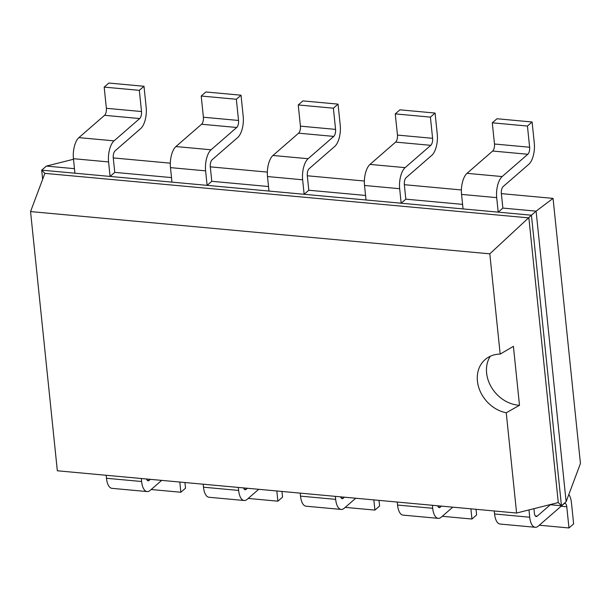<?xml version="1.0" encoding="UTF-8"?>
<svg xmlns="http://www.w3.org/2000/svg" width="611" height="611" viewBox="0 0 611 611"><rect width="100%" height="100%" fill="white"/><g stroke="black" fill="none" stroke-linecap="round" stroke-linejoin="round"><path stroke-width="0.92" d="M553.054 198.384L536.099 211.146L566.122 501.707L580.45 463.489L553.054 198.384L501.371 193.626M461.397 189.952L404.345 184.698M364.37 181.024L307.318 175.777M267.343 172.096L210.291 166.849M170.316 163.168L113.256 157.921M73.496 159.265L46.375 166.085L41.708 170.148L42.648 179.298M74.473 168.674L46.375 166.085M171.5 177.595L114.753 172.378L113.256 157.867A5.407 2.352 -84.7 0 1 115.074 150.848L140.729 128.539A16.23 7.049 95.3 0 0 146.182 107.467L143.997 86.281L139.323 90.336L141.515 111.53L106.367 108.3L104.183 87.106L139.323 90.336M268.527 186.523L211.78 181.307L210.283 166.795A5.407 2.352 -84.7 0 1 212.101 159.769L237.755 137.467A16.23 7.049 95.3 0 0 243.209 116.396L241.024 95.201L236.35 99.265L238.542 120.459L203.394 117.228L201.21 96.034L236.35 99.265M365.554 195.451L308.807 190.235L307.31 175.724A5.407 2.352 -84.7 0 1 309.128 168.697L334.782 146.396A16.23 7.049 95.3 0 0 340.243 125.324L338.051 104.13L333.377 108.193L335.569 129.387L300.429 126.149L298.237 104.962L333.377 108.193M462.58 204.38L405.834 199.155L404.337 184.652A5.407 2.352 -84.7 0 1 406.155 177.625L431.809 155.324A16.23 7.049 95.3 0 0 437.27 134.252L435.078 113.058L430.404 117.121L432.596 138.315L397.456 135.077L395.264 113.883L430.404 117.121M566.122 501.707L561.456 505.763L531.425 215.202L536.099 211.146L502.868 208.084L501.364 193.58A5.407 2.352 -84.7 0 1 503.181 186.554L528.836 164.252A16.23 7.049 95.3 0 0 534.297 143.18L532.105 121.986L527.438 126.049L529.622 147.236L494.482 144.005L492.29 122.811L527.438 126.049M549.778 504.694L561.456 505.763L558.286 502.555L528.866 217.89L44.878 173.364L30.55 211.574L57.335 470.783L516.601 513.034L506.236 412.776A31.94 26.197 49 0 1 477.42 381.058A31.94 26.197 49 0 1 485.111 359.589A31.94 26.197 49 0 1 500.172 354.09L489.808 253.832L30.55 211.574M550.328 504.739L537.245 516.119A5.407 2.352 95.3 0 1 536.229 516.509A5.407 2.352 95.3 0 1 534.388 513.156L533.93 508.68M489.808 253.832L531.425 215.202L498.194 212.147L502.868 208.084M141.515 111.53A5.407 2.352 95.3 0 1 139.698 118.557L114.043 140.858A16.23 7.049 -84.7 0 0 108.582 161.93L73.442 158.7L74.939 173.203L41.708 170.148L44.878 173.364M463.046 208.916L498.194 212.147L496.697 197.636A16.23 7.049 -84.7 0 1 502.15 176.564L527.805 154.262L492.665 151.032L467.01 173.333A16.23 7.049 -84.7 0 0 461.549 194.405L463.046 208.916L401.167 203.219L405.834 199.155M238.542 120.459A5.407 2.352 95.3 0 1 236.724 127.485L211.07 149.787A16.23 7.049 -84.7 0 0 205.609 170.859L170.469 167.62L171.966 182.131L110.079 176.442L114.753 172.378M432.596 138.315A5.407 2.352 95.3 0 1 430.778 145.334L405.124 167.635A16.23 7.049 -84.7 0 0 399.67 188.707L364.523 185.477L366.02 199.988L304.141 194.29L308.807 190.235M335.569 129.387A5.407 2.352 95.3 0 1 333.751 136.406L308.097 158.715A16.23 7.049 -84.7 0 0 302.636 179.787L267.496 176.548L268.993 191.06L207.114 185.362L211.78 181.307M106.154 475.274L106.467 478.276A16.23 7.049 95.3 0 0 111.981 488.342L147.129 491.572A16.23 7.049 95.3 0 0 150.161 490.396L161.678 480.383M535.236 527.285L500.096 524.047A16.23 7.049 95.3 0 1 494.574 513.981L529.722 517.219A16.23 7.049 95.3 0 0 535.236 527.285A16.23 7.049 95.3 0 0 538.276 526.102L563.93 503.8A5.407 2.352 -84.7 0 1 564.938 503.411A5.407 2.352 -84.7 0 1 566.779 506.763L568.971 527.957L539.284 525.223M568.826 494.505A16.23 7.049 -84.7 0 1 571.445 502.7L573.637 523.894L568.971 527.957M529.722 517.219L528.966 509.925M179.802 482.048L180.856 492.252L151.177 489.518M184.942 482.522L185.53 488.189L180.856 492.252M150.359 479.345L149.13 480.406L147.198 480.231M146.587 478.993A5.407 2.352 95.3 0 0 148.122 480.804A5.407 2.352 95.3 0 0 149.13 480.406M147.129 491.572A16.23 7.049 95.3 0 1 141.607 481.506L141.301 478.505M494.574 513.981L494.268 510.979M203.18 484.202L203.494 487.204A16.23 7.049 95.3 0 0 209.015 497.27L244.156 500.501A16.23 7.049 95.3 0 0 247.188 499.324L258.705 489.312M438.209 518.357L403.069 515.119A16.23 7.049 95.3 0 1 397.547 505.053L432.695 508.291A16.23 7.049 95.3 0 0 438.209 518.357A16.23 7.049 95.3 0 0 441.249 517.181L452.766 507.161M470.89 508.833L471.944 519.029L442.257 516.295M476.022 509.307L476.611 514.966L471.944 519.029M441.44 506.122L440.218 507.191L438.278 507.015M437.667 505.778A5.407 2.352 95.3 0 0 439.202 507.581A5.407 2.352 95.3 0 0 440.218 507.191M432.695 508.291L432.382 505.289M243.613 487.922A5.407 2.352 95.3 0 0 245.148 489.732A5.407 2.352 95.3 0 0 246.157 489.335L244.224 489.159M276.829 490.977L277.883 501.173L248.203 498.446M281.969 491.45L282.557 497.117L277.883 501.173M247.386 488.265L246.157 489.335M203.494 487.204L238.634 490.434L238.328 487.433M238.634 490.434A16.23 7.049 95.3 0 0 244.156 500.501M397.547 505.053L397.242 502.059M300.207 493.13L300.52 496.132A16.23 7.049 95.3 0 0 306.042 506.198L341.182 509.429A16.23 7.049 95.3 0 0 344.222 508.253L355.732 498.24M373.856 499.905L374.91 510.101L345.23 507.374M378.996 500.378L379.584 506.038L374.91 510.101M344.413 497.194L343.183 498.263L341.251 498.087M340.64 496.85A5.407 2.352 95.3 0 0 342.175 498.66A5.407 2.352 95.3 0 0 343.183 498.263M300.52 496.132L335.66 499.363L335.355 496.361M335.66 499.363A16.23 7.049 95.3 0 0 341.182 509.429M527.805 154.262A5.407 2.352 95.3 0 0 529.622 147.236M73.442 158.7A16.23 7.049 -84.7 0 1 78.895 137.628L104.55 115.319A5.407 2.352 95.3 0 0 106.367 108.3M143.997 86.281L108.85 83.043L104.183 87.106M492.665 151.032A5.407 2.352 95.3 0 0 494.482 144.005M532.105 121.986L496.964 118.748L492.29 122.811M108.582 161.93L110.079 176.442L74.939 173.203M399.67 188.707L401.167 203.219L366.02 199.988M170.469 167.62A16.23 7.049 -84.7 0 1 175.922 146.556L201.577 124.247A5.407 2.352 95.3 0 0 203.394 117.228M241.024 95.201L205.876 91.971L201.21 96.034M364.523 185.477A16.23 7.049 -84.7 0 1 369.983 164.405L395.63 142.103A5.407 2.352 95.3 0 0 397.456 135.077M435.078 113.058L399.93 109.827L395.264 113.883M205.609 170.859L207.114 185.362L171.966 182.131M302.636 179.787L304.141 194.29L268.993 191.06M267.496 176.548A16.23 7.049 -84.7 0 1 272.957 155.477L298.603 133.175A5.407 2.352 95.3 0 0 300.429 126.149M338.051 104.13L302.903 100.899L298.237 104.962M558.286 502.555L516.601 513.034M513.416 346.353L500.172 354.09M513.408 346.322L519.503 405.299L506.236 412.776M519.503 405.276A31.94 26.197 49 0 1 486.616 373.069A31.94 26.197 49 0 1 490.282 356.259M537.245 516.119L535.305 515.936M141.607 481.506L106.467 478.276M561.119 506.244L566.779 506.763M461.549 194.405L496.697 197.636M467.01 173.333L502.15 176.564M139.698 118.557L104.55 115.319M114.043 140.858L78.895 137.628M430.778 145.334L395.63 142.103M405.124 167.635L369.983 164.405M236.724 127.485L201.577 124.247M211.07 149.787L175.922 146.556M333.751 136.406L298.603 133.175M308.097 158.715L272.957 155.477"/></g></svg>
